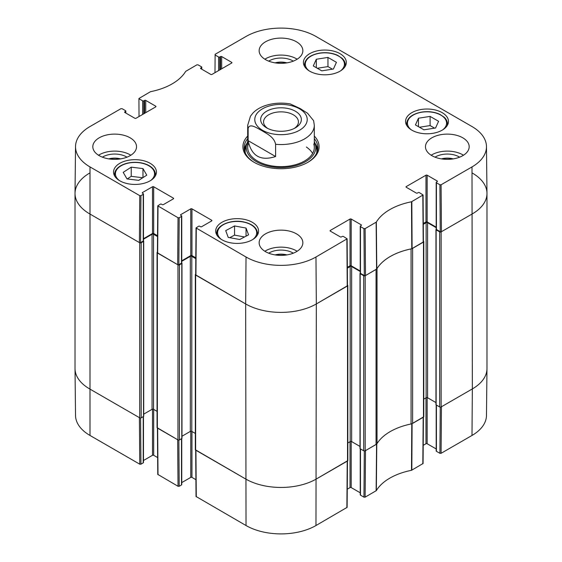 <?xml version="1.0" encoding="UTF-8"?>
<svg xmlns="http://www.w3.org/2000/svg" width="562" height="562" viewBox="0 0 562 562"><rect width="100%" height="100%" fill="white"/><g stroke="black" fill="none" stroke-linecap="round" stroke-linejoin="round"><path stroke-width="0.84" d="M364.309 450.956L363.958 497.152L365.131 497.152L376.336 490.619A56.699 32.736 180 0 1 411.503 470.31L423.074 463.502L423.425 417.166M363.958 497.152L360.481 495.15L360.481 448.919M360.235 448.778L360.235 494.806A0.836 0.478 0 0 0 360.481 495.15M360.235 492.797L351.208 487.584L351.208 441.458M350.035 441.697L350.035 487.584A0.836 0.478 180 0 1 351.208 487.584M350.035 487.584L347.267 489.186M195.681 450.141L196.033 496.478L246.03 525.533A49.456 28.557 0 0 0 315.97 525.533L347.126 507.353L347.478 461.016M195.906 479.674L191.951 477.391L191.951 431.497M190.771 431.265L190.771 477.391A0.836 0.478 180 0 1 191.951 477.391M190.771 477.391L181.744 482.603M181.498 438.718L181.498 484.95A0.836 0.478 0 0 0 181.744 484.613L181.744 438.578M181.498 484.95L179.201 486.278L178.857 440.081M157.416 428.047L157.767 474.384L178.028 486.278L179.201 486.278M157.641 457.58L153.679 455.29L153.679 409.403M152.506 409.171L152.506 455.29A0.836 0.478 180 0 1 153.679 455.29M152.506 455.29L143.479 460.503M143.233 416.625L143.233 462.856A0.836 0.478 0 0 0 143.479 462.519L143.479 416.484M143.233 462.856L140.936 464.184L140.584 417.988M139.755 464.184L139.404 417.65L89.653 388.925A49.955 28.845 180 0 1 75.02 368.707L75.526 415.444A49.456 28.557 0 0 0 90.004 435.459L139.755 464.184L140.936 464.184M471.996 435.459A49.456 28.557 0 0 0 486.474 415.444L486.98 368.707A49.955 28.845 180 0 1 472.347 388.925L441.437 406.769L441.086 453.302L471.996 435.459L472.347 388.925A49.955 28.845 0 0 0 486.98 368.532L486.98 193.468A49.955 28.845 180 0 1 472.347 213.862A49.955 28.845 0 0 0 486.98 193.293L486.474 146.556A49.456 28.557 180 0 1 471.996 166.921L441.086 184.772L439.906 184.772L440.257 231.713L441.437 231.713L472.347 213.862L441.142 231.881A1.04 0.604 180 0 1 439.667 231.881L436.14 229.844A0.625 0.358 180 0 1 436.14 229.331L436.217 229.289M440.257 407.113L439.906 453.302L441.086 453.302M439.906 453.302L436.428 451.3L436.428 405.069M436.189 404.928L436.189 450.956A0.836 0.478 0 0 0 436.428 451.3M436.189 448.947L427.155 443.734L427.155 397.608M425.982 397.847L425.982 443.734A0.836 0.478 180 0 1 427.155 443.734M425.982 443.734L423.214 445.336M423.425 416.969L411.777 423.825A56.2 32.448 0 0 0 411.363 423.91M178.028 486.278L177.676 439.744L157.409 427.844M347.478 460.819L316.329 479A49.955 28.845 180 0 1 245.671 479L195.681 449.944M376.919 443.79A56.2 32.448 0 0 0 376.772 444.029L365.49 450.619L365.131 497.152M321.766 70.847L313.287 65.951L316.315 59.249L327.955 57.422L336.434 62.319L333.414 69.021L321.766 70.847M309.704 71.184A21.44 12.378 180 0 1 303.424 62.431A21.44 12.378 180 0 1 324.864 50.053A21.44 12.378 180 0 1 346.304 62.431A21.44 12.378 180 0 1 333.069 73.868A21.44 12.378 180 0 1 309.704 71.184M138.744 180.353L127.012 178.927L123.204 172.358L131.227 167.16L142.966 168.586L146.773 175.154L138.744 180.353M411.848 130.159A21.44 12.378 180 0 1 405.574 121.406A21.44 12.378 180 0 1 427.015 109.028A21.44 12.378 180 0 1 448.455 121.406A21.44 12.378 180 0 1 435.213 132.843A21.44 12.378 180 0 1 411.848 130.159M119.825 180.809A21.44 12.378 180 0 1 113.545 172.056A21.44 12.378 180 0 1 134.985 159.678A21.44 12.378 180 0 1 156.426 172.056A21.44 12.378 180 0 1 143.191 183.493A21.44 12.378 180 0 1 119.825 180.809M139.032 116.524L138.926 98.498L150.497 91.69A56.699 32.736 0 0 0 185.664 71.381L196.869 64.848L198.042 64.848L201.519 66.85A0.836 0.478 180 0 1 201.765 67.194A0.836 0.478 180 0 1 201.519 67.531L201.519 69.063M139.172 98.835L142.643 100.844L142.643 114.437M143.823 113.763L143.823 100.844A0.836 0.478 180 0 1 142.643 100.844M143.823 100.844L144.553 100.415L144.553 113.334M145.734 112.653L145.734 100.415A0.836 0.478 0 0 0 144.553 100.415M145.734 100.415L155.744 106.197L155.744 106.878A0.836 0.478 0 0 0 155.983 106.534A0.836 0.478 0 0 0 155.744 106.197M155.744 106.878L136.018 118.266A0.836 0.478 0 0 1 134.845 118.266L124.834 112.484L124.834 111.803A0.836 0.478 0 0 0 124.588 112.147A0.836 0.478 0 0 0 124.834 112.484M124.834 111.803L125.572 111.381L125.572 112.913M140.936 195.646L143.233 194.319L143.233 241.056L140.584 242.587L140.936 195.646L139.755 195.646L90.004 166.921A49.456 28.557 180 0 1 75.526 146.556A49.456 28.557 180 0 1 90.004 126.541L120.914 108.698L122.095 108.698L125.572 110.7A0.836 0.478 180 0 1 125.811 111.044A0.836 0.478 180 0 1 125.572 111.381M142.495 193.216L142.495 192.534A0.836 0.478 0 0 0 142.249 192.878A0.836 0.478 0 0 0 142.495 193.216L143.233 193.637A0.836 0.478 180 0 1 143.479 193.981A0.836 0.478 180 0 1 143.233 194.319M142.495 192.534L152.506 186.76L152.506 233.497A0.836 0.478 180 0 1 153.679 233.497L153.679 186.76A0.836 0.478 0 0 0 152.506 186.76M153.679 186.76L173.405 198.147L173.405 198.822A0.836 0.478 0 0 0 173.651 198.484A0.836 0.478 0 0 0 173.405 198.147M173.405 198.822L163.394 204.603A0.836 0.478 0 0 1 162.221 204.603L161.484 204.175A0.836 0.478 180 0 0 160.303 204.175L157.767 205.84L157.409 252.781L177.676 264.681L178.849 264.681L179.201 217.74L178.028 217.74L157.767 205.84M179.201 217.74L181.498 216.412L181.498 263.156A0.836 0.478 0 0 0 181.744 262.812L181.744 216.075A0.836 0.478 180 0 1 181.498 216.412M180.767 215.309L180.767 214.628A0.836 0.478 0 0 0 180.521 214.972A0.836 0.478 0 0 0 180.767 215.309L181.498 215.738A0.836 0.478 180 0 1 181.744 216.075M180.767 214.628L190.771 208.853L190.771 255.591A0.836 0.478 180 0 1 191.951 255.591L191.951 208.853A0.836 0.478 0 0 0 190.771 208.853M191.951 208.853L211.677 220.241L211.677 220.915A0.836 0.478 0 0 0 211.916 220.578A0.836 0.478 0 0 0 211.677 220.241M211.677 220.915L201.667 226.697A0.836 0.478 0 0 1 200.486 226.697L199.749 226.275A0.836 0.478 180 0 0 198.576 226.275L196.033 227.933L195.681 274.874L245.671 303.944A49.955 28.845 0 0 0 316.329 303.944L347.478 285.756L347.126 238.808L315.97 257.003A49.456 28.557 180 0 1 246.03 257.003L196.033 227.933M330.308 231.115L330.308 230.434A0.836 0.478 0 0 0 330.063 230.778A0.836 0.478 0 0 0 330.308 231.115L340.319 236.897A0.836 0.478 0 0 0 341.492 236.897L342.23 236.469A0.836 0.478 180 0 1 343.41 236.469L347.126 238.815M330.308 230.434L350.035 219.047L350.035 265.791A0.836 0.478 180 0 1 351.208 265.791L351.208 219.047A0.836 0.478 0 0 0 350.035 219.047M351.208 219.047L361.218 224.828L361.218 225.51A0.836 0.478 0 0 0 361.464 225.165A0.836 0.478 0 0 0 361.218 224.828M361.218 225.51L360.481 225.931A0.836 0.478 180 0 0 360.235 226.275A0.836 0.478 180 0 0 360.481 226.612L363.958 228.615L364.309 275.563L365.49 275.563L376.772 268.973A56.2 32.448 180 0 1 411.777 248.762L423.425 241.906L423.074 194.965L411.503 201.772A56.699 32.736 0 0 0 376.336 222.081L365.131 228.615L363.958 228.615M406.256 187.265L406.256 186.584A0.836 0.478 0 0 0 406.017 186.928A0.836 0.478 0 0 0 406.256 187.265L416.266 193.047A0.836 0.478 0 0 0 417.447 193.047L418.177 192.618A0.836 0.478 180 0 1 419.357 192.618L423.074 194.965M406.256 186.584L425.982 175.196L425.982 221.941A0.836 0.478 180 0 1 427.155 221.941L427.155 175.196A0.836 0.478 0 0 0 425.982 175.196M427.155 175.196L437.166 180.978L437.166 181.659A0.836 0.478 0 0 0 437.412 181.315A0.836 0.478 0 0 0 437.166 180.978M437.166 181.659L436.428 182.081A0.836 0.478 180 0 0 436.189 182.425A0.836 0.478 180 0 0 436.428 182.762L439.906 184.772M214.986 72.674L215.12 54.31L246.03 36.467A49.456 28.557 180 0 1 315.97 36.467L471.996 126.541A49.456 28.557 180 0 1 486.474 146.556M215.12 54.992L218.59 56.994L218.59 70.594M219.77 69.913L219.77 56.994A0.836 0.478 180 0 1 218.59 56.994M219.77 56.994L220.508 56.572L220.508 69.484M221.681 68.803L221.681 56.572A0.836 0.478 0 0 0 220.508 56.572M221.681 56.572L231.692 62.347L231.692 63.028A0.836 0.478 0 0 0 231.937 62.691A0.836 0.478 0 0 0 231.692 62.347M231.692 63.028L211.965 74.416A0.836 0.478 0 0 1 210.792 74.416L200.782 68.634L200.782 67.96A0.836 0.478 0 0 0 200.536 68.297A0.836 0.478 0 0 0 200.782 68.634M200.782 67.96L201.519 67.531M247.694 136.06A38.09 21.995 0 0 0 254.066 162.285A38.09 21.995 0 0 0 307.934 162.285A38.09 21.995 0 0 0 314.306 136.06M265.545 59.628A21.855 12.617 180 0 1 259.145 50.706A21.855 12.617 180 0 1 281 38.09A21.855 12.617 180 0 1 302.855 50.706A21.855 12.617 180 0 1 289.367 62.361A21.855 12.617 180 0 1 265.545 59.628M99.221 155.653A21.855 12.617 180 0 1 92.821 146.731A21.855 12.617 180 0 1 114.676 134.114A21.855 12.617 180 0 1 136.531 146.731A21.855 12.617 180 0 1 123.043 158.393A21.855 12.617 180 0 1 99.221 155.653M265.545 251.678A21.855 12.617 180 0 1 259.145 242.756A21.855 12.617 180 0 1 281 230.139A21.855 12.617 180 0 1 302.855 242.756A21.855 12.617 180 0 1 289.367 254.417A21.855 12.617 180 0 1 265.545 251.678M431.869 155.653A21.855 12.617 180 0 1 425.469 146.731A21.855 12.617 180 0 1 447.324 134.114A21.855 12.617 180 0 1 469.179 146.731A21.855 12.617 180 0 1 455.691 158.393A21.855 12.617 180 0 1 431.869 155.653M221.976 239.784A21.44 12.378 180 0 1 215.696 231.031A21.44 12.378 180 0 1 237.136 218.653A21.44 12.378 180 0 1 258.576 231.031A21.44 12.378 180 0 1 245.341 242.468A21.44 12.378 180 0 1 221.976 239.784M441.83 158.948A13.839 7.987 180 0 1 452.817 158.948M109.183 158.948A13.839 7.987 180 0 1 120.17 158.948M275.506 62.923A13.839 7.987 180 0 1 286.494 62.923M275.506 254.972A13.839 7.987 180 0 1 286.494 254.972M332.416 69.175L327.955 66.597L317.305 68.269M327.955 57.422L327.955 66.597M316.315 59.249L316.315 67.693M142.966 168.586L142.966 177.62M142.776 177.74L131.227 176.335L127.195 178.948M131.227 167.16L131.227 176.335M423.917 129.822L415.437 124.926L418.458 118.224L430.106 116.397L438.585 121.294L435.564 127.995L423.917 129.822M434.567 128.15L430.106 125.572L419.456 127.244M430.106 116.397L430.106 125.572M418.458 118.224L418.458 126.668M228.228 237.396L225.713 230.631L234.551 225.945L246.044 228.06L248.566 234.832L239.728 239.51L228.228 237.396M246.044 228.06L246.044 236.166M244.54 236.96L234.551 235.127L229.732 237.677M234.551 225.945L234.551 235.127M246.971 143.331A36.846 21.272 0 0 0 244.301 149.618M317.699 149.618A36.846 21.272 0 0 0 315.029 143.331M247.694 141.701A34.774 20.077 0 0 0 246.767 143.935A34.774 20.077 0 0 0 264.899 165.27A34.774 20.077 0 0 0 305.588 161.673A34.774 20.077 0 0 0 315.233 143.935A34.774 20.077 0 0 0 314.306 141.701M248.214 144.02A33.306 19.227 0 0 0 265.58 164.455A33.306 19.227 0 0 0 304.548 161.006A33.306 19.227 0 0 0 313.786 144.02M312.62 153.454A33.306 19.227 0 0 0 306.367 147.04M440.257 231.713L436.428 229.5L436.428 182.762M436.189 182.425L436.189 229.163A0.836 0.478 0 0 0 436.428 229.5M436.189 227.153L427.155 221.941M425.982 221.941L423.291 223.493M364.309 275.563L360.481 273.35L360.481 226.612M360.235 226.275L360.235 273.013A0.836 0.478 0 0 0 360.481 273.35M360.235 271.003L351.208 265.791M350.035 265.791L347.337 267.343M195.808 257.817L191.951 255.591M190.771 255.591L181.744 260.803M181.498 263.156L178.849 264.681M157.543 235.724L153.679 233.497M152.506 233.497L143.479 238.71M143.233 241.056A0.836 0.478 0 0 0 143.479 240.719L143.479 193.981M75.526 146.556L75.02 193.293A49.955 28.845 0 0 0 89.653 213.862L139.404 242.587L140.584 242.587M459.625 157.163A16.748 9.673 0 0 0 459.168 156.889A16.748 9.673 0 0 0 435.023 157.163M441.423 158.884A13.839 7.987 180 0 1 453.225 158.884M463.481 155.231A21.855 12.617 0 0 0 431.166 155.231M293.301 61.139A16.748 9.673 0 0 0 292.844 60.865A16.748 9.673 0 0 0 268.699 61.139M275.099 62.853A13.839 7.987 180 0 1 286.901 62.853M297.158 59.207A21.855 12.617 0 0 0 264.843 59.207M126.977 157.163A16.748 9.673 0 0 0 126.52 156.889A16.748 9.673 0 0 0 102.375 157.163M108.775 158.884A13.839 7.987 180 0 1 120.577 158.884M130.834 155.231A21.855 12.617 0 0 0 98.519 155.231M293.301 253.188A16.748 9.673 0 0 0 292.844 252.914A16.748 9.673 0 0 0 268.699 253.188M275.099 254.909A13.839 7.987 180 0 1 286.901 254.909M297.158 251.256A21.855 12.617 0 0 0 264.843 251.256M314.306 138.652A36.846 21.272 180 0 1 317.846 147.75A36.846 21.272 180 0 1 307.484 162.537M254.516 162.537A36.846 21.272 180 0 1 244.154 147.75A36.846 21.272 180 0 1 247.694 138.652M267.723 128.438A17.436 10.067 180 0 1 263.564 121.919A17.436 10.067 180 0 1 281 111.852A17.436 10.067 180 0 1 298.436 121.919A17.436 10.067 180 0 1 294.277 128.438M266.613 127.848A20.351 11.746 0 0 0 295.387 127.848A20.351 11.746 0 0 0 295.387 111.234A20.351 11.746 0 0 0 266.613 111.234A20.351 11.746 0 0 0 266.613 127.848L266.613 127.848M248.137 140.676L248.137 128.438C249.598 122.671 257.22 128.234 261.864 130.623C266.507 133.601 274.137 136.84 275.598 144.293L275.598 156.524C260.606 161.35 251.453 156.067 248.137 140.676L275.598 156.524M275.598 144.293A33.306 19.227 180 0 0 304.548 138.912A33.306 19.227 180 0 0 314.306 125.319L313.624 120.704L307.526 113.222L300.136 108.529L290.266 103.935C274.987 101.209 259.419 105.572 252.549 113.51L250.441 116.25L247.694 125.319L247.694 147.413M472.347 173.075A49.955 28.845 180 0 1 486.98 193.468M435.957 229.584L435.957 404.647A0.625 0.358 0 0 0 436.14 404.9L439.667 406.937A1.04 0.604 0 0 0 441.142 406.937L472.347 388.925L471.996 166.921M436.189 227.659L427.598 222.707A1.04 0.604 0 0 0 426.129 222.707L423.298 224.336M423.783 399.118L426.129 397.763A1.04 0.604 180 0 1 427.598 397.763L435.957 402.582M423.425 241.196L423.481 241.231A1.04 0.604 180 0 1 423.783 241.653A1.04 0.604 180 0 1 423.481 242.082L412.613 248.355L412.613 423.411L423.481 417.137A1.04 0.604 0 0 0 423.783 416.709L423.783 241.653M411.363 248.847A4.166 2.403 180 0 1 411.068 248.917A56.2 32.448 0 0 0 377.032 268.566A4.166 2.403 180 0 1 376.919 268.734M376.055 444.514L376.055 269.458L365.195 275.731A1.04 0.604 180 0 1 363.719 275.731L360.186 273.694A0.625 0.358 180 0 1 360.003 273.434L360.003 448.497A0.625 0.358 0 0 0 360.186 448.75L363.719 450.787A1.04 0.604 0 0 0 365.195 450.787L376.055 444.514A4.166 2.403 0 0 0 377.032 443.622A56.2 32.448 180 0 1 411.068 423.973A4.166 2.403 0 0 0 412.613 423.411M360.235 271.509L351.65 266.55A1.04 0.604 0 0 0 350.182 266.55L347.344 268.186M347.836 442.961L350.182 441.613A1.04 0.604 180 0 1 351.65 441.613L360.003 446.432M347.471 285.046L347.527 285.075A1.04 0.604 180 0 1 347.836 285.503A1.04 0.604 180 0 1 347.527 285.925L316.329 303.944A49.955 28.845 180 0 1 245.671 303.944L195.632 275.05A1.04 0.604 180 0 1 195.323 274.628A1.04 0.604 180 0 1 195.632 274.2L195.688 274.172M195.323 274.628L195.323 449.684A1.04 0.604 0 0 0 195.632 450.106L245.671 479A49.955 28.845 0 0 0 316.329 479L347.527 460.988A1.04 0.604 0 0 0 347.836 460.559L347.836 285.503M195.801 258.661L191.804 256.356A1.04 0.604 0 0 0 190.328 256.356L181.744 261.316M181.976 436.238L190.328 431.412A1.04 0.604 180 0 1 191.804 431.412L195.323 433.45M181.716 262.939L181.793 262.981A0.625 0.358 180 0 1 181.793 263.494L179.44 264.85A1.04 0.604 180 0 1 177.964 264.85L157.36 252.956A1.04 0.604 180 0 1 157.058 252.528A1.04 0.604 180 0 1 157.36 252.106L157.416 252.071M157.058 252.528L157.058 427.591A1.04 0.604 0 0 0 157.36 428.012L177.964 439.913A1.04 0.604 0 0 0 179.44 439.913L181.793 438.55A0.625 0.358 0 0 0 181.976 438.297L181.976 263.241M157.536 236.567L153.531 234.263A1.04 0.604 0 0 0 152.063 234.263L143.479 239.215M143.71 414.145L152.063 409.319A1.04 0.604 180 0 1 153.531 409.319L157.058 411.356M143.443 240.845L143.528 240.887A0.625 0.358 180 0 1 143.528 241.4L141.167 242.756A1.04 0.604 180 0 1 139.699 242.756L89.653 213.862A49.955 28.845 180 0 1 75.02 193.468A49.955 28.845 180 0 1 89.653 173.075M75.02 193.468L75.02 368.532A49.955 28.845 0 0 0 89.653 388.925L139.699 417.819A1.04 0.604 0 0 0 141.167 417.819L143.528 416.456A0.625 0.358 0 0 0 143.71 416.203L143.71 241.147M411.777 423.825L411.503 470.31M411.827 470.197L412.094 423.706M376.336 490.619L376.772 444.029M376.575 444.219L376.14 490.802M423.186 417.306L422.828 463.84M347.232 461.156L346.88 507.69M196.278 496.815L195.927 450.281M246.03 257.003L245.671 303.944L246.03 525.533M90.004 166.921L90.004 435.459M158.006 474.721L157.655 428.188M315.97 257.003L316.329 303.944L315.97 525.533M309.086 70.819A19.565 11.296 180 0 1 319.736 53.228A19.565 11.296 180 0 1 340.993 57.738A19.565 11.296 180 0 1 340.635 70.819M119.214 180.437A19.565 11.296 180 0 1 120.38 166.24A19.565 11.296 180 0 1 147.3 164.975A19.565 11.296 180 0 1 150.764 180.437M155.133 176.292A20.401 11.781 0 0 0 155.386 174.438C155.245 170.553 152.709 167.399 147.771 164.954C144.062 163.233 139.84 162.348 135.098 162.306C129.098 162.348 124.04 163.654 119.924 166.219C116.439 168.537 114.655 171.277 114.592 174.438A20.401 11.781 0 0 0 114.845 176.292M345.005 66.674A20.401 11.781 0 0 0 345.265 64.813C345.237 62.459 344.197 60.296 342.132 58.322L337.65 55.336C332.24 52.898 326.227 52.147 319.602 53.088C310.119 54.921 305.068 58.827 304.464 64.813A20.401 11.781 0 0 0 304.716 66.674M411.236 129.794A19.565 11.296 180 0 1 421.879 112.203A19.565 11.296 180 0 1 443.144 116.713A19.565 11.296 180 0 1 442.786 129.794M447.155 125.649A20.401 11.781 0 0 0 447.408 123.788C447.387 121.434 446.347 119.27 444.282 117.296L439.793 114.311C434.391 111.873 428.377 111.121 421.753 112.063C412.262 113.896 407.218 117.802 406.614 123.788A20.401 11.781 0 0 0 406.867 125.649M221.365 239.412A19.565 11.296 180 0 1 221.245 226.135A19.565 11.296 180 0 1 243.079 221.969A19.565 11.296 180 0 1 252.914 239.412M257.284 235.267A20.401 11.781 0 0 0 257.537 233.413C257.003 227.652 252.233 223.788 243.227 221.828C230.708 219.236 216.244 225.439 216.735 233.413A20.401 11.781 0 0 0 216.995 235.267M317.593 150.223A36.656 21.166 0 0 0 315.219 143.893M246.781 143.893A36.656 21.166 0 0 0 244.407 150.223M316.645 153.131A35.842 20.696 0 0 0 316.28 147.321L315.233 143.935M246.767 143.935L245.72 147.321A35.842 20.696 0 0 0 245.355 153.131M412.094 248.65L411.827 201.66M411.503 201.772L411.777 248.762M422.828 195.309L423.186 242.25M376.772 268.973L376.336 222.081M376.14 222.264L376.575 269.156M365.49 275.563L365.131 228.615M139.755 195.646L139.404 242.587M157.655 253.125L158.006 206.184M195.927 275.218L196.278 228.277M178.028 217.74L177.676 264.681M346.88 239.152L347.232 286.1M441.437 231.713L441.086 184.772M299.546 130.244A26.224 15.146 180 0 1 262.454 130.244A26.224 15.146 180 0 1 262.454 108.831A26.224 15.146 180 0 1 299.546 108.831A26.224 15.146 180 0 1 299.546 130.244M248.137 128.438A33.306 19.227 180 0 1 247.694 125.319M441.142 406.937L441.142 231.881M439.667 406.937L439.667 231.881M436.14 404.9L436.14 229.844M427.598 397.763L427.598 222.707M426.129 397.763L426.129 222.707M423.481 417.137L423.481 242.082M411.068 423.973L411.068 248.917M377.032 443.622L377.032 268.566M365.195 450.787L365.195 275.731M363.719 450.787L363.719 275.731M360.186 448.75L360.186 273.694M351.65 441.613L351.65 266.55M350.182 441.613L350.182 266.55M347.527 460.988L347.527 285.925M195.632 450.106L195.632 275.05M191.804 431.412L191.804 256.356M190.328 431.412L190.328 256.356M181.793 438.55L181.793 263.494M179.44 439.913L179.44 264.85M177.964 439.913L177.964 264.85M157.36 428.012L157.36 252.956M153.531 409.319L153.531 234.263M152.063 409.319L152.063 234.263M143.528 416.456L143.528 241.4M141.167 417.819L141.167 242.756M139.699 417.819L139.699 242.756M114.592 174.438L114.592 175.864M155.386 174.438L155.386 175.864M304.464 64.813L304.464 66.246M345.265 64.813L345.265 66.246M406.614 123.788L406.614 125.221M447.408 123.788L447.408 125.221M216.735 233.413L216.735 234.839M257.537 233.413L257.537 234.839M201.765 69.203L201.765 67.194M125.811 113.053L125.811 111.044M314.306 125.319L314.306 147.413"/></g></svg>

